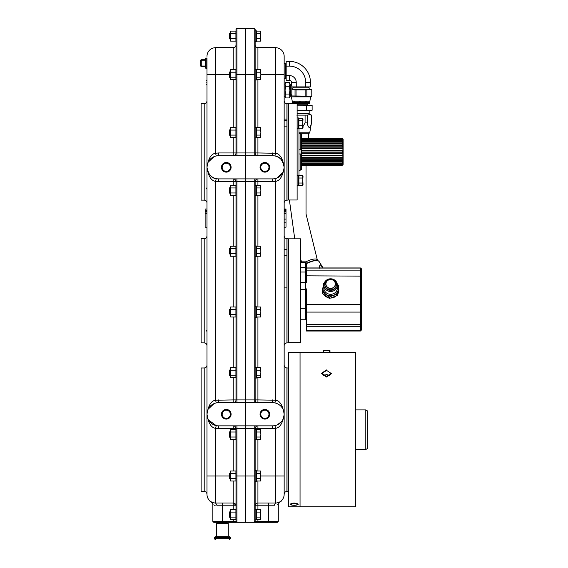 <?xml version="1.0" encoding="UTF-8"?>
<svg xmlns="http://www.w3.org/2000/svg" width="568" height="568" viewBox="0 0 568 568"><rect width="100%" height="100%" fill="white"/><g stroke="black" fill="none" stroke-linecap="round" stroke-linejoin="round"><path stroke-width="0.85" d="M206.986 485.455L206.986 476.005L206.986 485.455M206.986 407.178L206.986 414.271A11.573 11.573 0 0 1 218.559 402.691L272.583 402.691A11.573 11.573 0 0 1 284.156 414.271L284.099 413.071M204.203 103.646L201.122 103.646L201.122 200.114L204.203 200.114L204.203 103.646C205.893 103.483 206.816 102.552 206.986 100.87M204.203 238.702L201.122 238.702L201.122 342.88L204.203 342.88L204.203 238.702C205.893 238.532 206.816 237.609 206.986 235.919M204.203 367.965L201.122 367.965L201.122 491.441L204.203 491.441L204.203 367.965C205.893 367.801 206.816 366.871 206.986 365.188M214.058 403.607L208.165 409.173M214.058 156.647L208.165 162.221M235.912 505.087L233.221 503.021L233.221 505.797L236.004 505.797A2.776 2.776 0 0 0 233.221 503.021L215.627 503.021A8.641 8.641 0 0 1 206.986 494.373L206.986 167.311A11.573 11.573 0 0 1 218.559 155.738L272.583 155.738A11.573 11.573 0 0 1 284.156 167.311C282.715 160.148 279.641 156.37 274.947 155.98L275.515 153.261C279.917 153.743 282.8 158.422 284.156 167.311L284.156 488.934M222.18 414.271A4.097 4.097 0 0 1 226.277 410.174A4.097 4.097 0 0 1 230.374 414.271A4.097 4.097 0 0 1 226.277 418.368A4.097 4.097 0 0 1 222.18 414.271L222.18 414.377M236.004 481.799L236.004 470.219M222.18 167.311A4.097 4.097 0 0 1 226.277 163.215A4.097 4.097 0 0 1 230.374 167.311A4.097 4.097 0 0 1 226.277 171.408A4.097 4.097 0 0 1 222.18 167.311L222.18 167.418M206.241 187.994L206.986 189.286L206.986 211.303L205.133 211.303L205.133 210.728L206.986 210.728M206.241 330.306L206.986 331.591L206.986 373.957M206.986 187.767L206.986 188.228M206.986 330.072L206.986 330.533M206.986 264.028L206.986 211.303M206.986 151.351L206.986 152.409M206.986 290.262L206.986 291.32M255.138 44.915A2.776 2.776 0 0 0 257.922 47.691L275.515 47.691A8.641 8.641 0 0 1 284.156 56.338L284.156 167.311A11.573 11.573 0 0 1 272.583 178.892L245.575 178.892L245.575 28.4L245.575 181.668L245.575 178.892L218.559 178.892A11.573 11.573 0 0 1 206.986 167.311C208.428 174.475 211.495 178.253 216.195 178.643L215.627 181.362C211.225 180.88 208.342 176.194 206.986 167.311L206.986 58.703M206.986 57.922L206.986 129.355M206.986 213.043L205.133 213.043L205.133 227.2L206.986 227.2M206.986 211.885L205.133 211.885L205.133 213.043M206.986 210.153L205.133 210.153L205.133 210.728M206.986 208.996L205.133 208.996L205.133 210.153M206.986 213.618L205.133 213.618M208.499 419.993L216.195 425.602L215.627 428.322C211.225 427.839 208.342 423.153 206.986 414.271C208.342 405.382 211.225 400.696 215.627 400.22L216.195 402.939M215.13 503.007L214.022 502.872M213.234 502.68L212.588 502.467M211.488 501.963L212.993 502.609M212.219 502.318L211.708 502.076M211.459 501.949L212.794 502.538M206.986 74.706L215.627 74.706L215.627 47.691A8.641 8.641 0 0 0 206.986 56.338A8.641 8.641 0 0 1 215.627 47.691L233.221 47.691A2.776 2.776 0 0 0 236.004 44.915A2.776 2.776 0 0 1 233.221 47.691L233.221 69.694M206.986 167.311C208.342 158.422 211.225 153.743 215.627 153.261L216.195 155.98M205.133 211.885L205.133 211.303M274.947 402.939L275.515 400.22C279.917 400.696 282.8 405.382 284.156 414.271A11.573 11.573 0 0 1 272.583 425.844L245.575 425.844L245.575 181.668L245.575 428.627L245.575 425.844L218.559 425.844A11.573 11.573 0 0 1 206.986 414.271L208.037 419.099M222.422 503.021L222.422 505.797L217.154 505.797C211.516 504.206 211.516 504.206 217.154 505.797L215.627 503.021L215.627 428.322L236.004 428.627L236.004 521.389L236.927 522.311A0.923 0.923 0 0 1 236.004 521.389L236.927 522.311L233.221 522.311L236.92 522.311A0.923 0.923 0 0 1 236.004 521.389L233.221 521.389L233.221 519.606M214.633 505.321L215.109 505.485M214.193 522.311L212.851 521.389L213.774 522.311L233.221 522.311L213.774 522.311L222.422 522.311L222.422 521.389L212.851 521.389L212.851 504.356L211.417 501.92L213.064 504.505M254.244 522.311L255.138 521.389L254.215 522.311A0.923 0.923 0 0 0 255.138 521.389L255.138 428.627L245.575 428.627L245.575 476.005L245.575 428.627L236.004 428.627A2.776 2.776 0 0 0 233.221 425.844L233.221 429.514M257.922 155.738A2.776 2.776 0 0 1 255.138 152.955A2.776 2.776 0 0 0 257.922 155.738L257.922 152.955L255.138 152.955L255.138 29.323A0.923 0.923 0 0 0 254.215 28.4L236.927 28.4A0.923 0.923 0 0 0 236.004 29.323L236.004 152.955L233.221 152.955L233.221 137.591M257.922 402.691A2.776 2.776 0 0 1 255.138 399.915A2.776 2.776 0 0 0 257.922 402.691L257.922 399.915L255.138 399.915L255.138 181.668L236.004 181.668A2.776 2.776 0 0 0 233.221 178.892L233.221 181.668L236.004 181.668L236.004 399.915L233.221 399.915L233.221 377.791M213.774 522.311L217.878 522.311L217.864 522.794A0.461 0.461 0 0 1 217.395 523.242M233.221 155.738L233.221 155.738A2.776 2.776 0 0 0 236.004 152.955A2.776 2.776 0 0 1 233.221 155.738L233.221 152.955L218.559 152.955L218.559 155.738M233.221 402.691L233.221 402.691A2.776 2.776 0 0 0 236.004 399.915A2.776 2.776 0 0 1 233.221 402.691L233.221 399.915L215.627 400.22L215.627 181.362L233.221 181.668L233.221 185.459M257.922 519.606L257.922 521.389L255.138 521.389L254.215 522.311L264.865 522.311L245.575 522.311L245.575 476.005L245.575 522.311L236.927 522.311L236.927 476.005L236.004 476.005M233.221 509.588L233.221 505.797L222.422 505.797L222.422 521.389L233.221 521.389L233.455 522.311M236.331 522.098L236.927 522.311L236.004 521.389M236.565 522.24L233.221 522.311M231.098 167.311A4.821 4.821 0 0 1 226.277 172.139A4.821 4.821 0 0 1 221.456 167.311A4.821 4.821 0 0 1 226.277 162.491A4.821 4.821 0 0 1 231.098 167.311M225.468 163.293L226.987 163.279M227.086 171.33L225.567 171.351M231.098 414.271A4.821 4.821 0 0 1 226.277 419.092A4.821 4.821 0 0 1 221.456 414.271A4.821 4.821 0 0 1 226.277 409.443A4.821 4.821 0 0 1 231.098 414.271M225.468 410.252L226.987 410.231M227.086 418.289L225.567 418.304M284.156 184.231L284.156 190.323M284.156 152.409L284.156 151.876M284.156 332.117L284.156 333.111M284.156 291.32L284.156 290.262M284.156 479.158L284.156 487.834M284.156 479.264L284.156 338.137M286.939 200.114L288.019 200.114L288.019 103.646L286.939 103.646L286.939 200.114C285.25 200.277 284.327 201.2 284.156 202.89M286.939 342.88L288.019 342.88L288.019 238.702L286.939 238.702L286.939 342.88C285.25 343.051 284.327 343.974 284.156 345.663M286.939 491.441L288.019 491.441L288.019 367.965L286.939 367.965L286.939 491.441C285.25 491.611 284.327 492.534 284.156 494.224M268.962 414.271A4.097 4.097 0 0 0 264.865 410.174A4.097 4.097 0 0 0 260.769 414.271A4.097 4.097 0 0 0 264.865 418.368A4.097 4.097 0 0 0 268.962 414.271L268.962 414.164M268.962 167.311A4.097 4.097 0 0 0 264.865 163.215A4.097 4.097 0 0 0 260.769 167.311A4.097 4.097 0 0 0 264.865 171.408A4.097 4.097 0 0 0 268.962 167.311L268.962 167.205M284.156 249.466L286.939 249.466L284.156 249.466L284.156 195.214M284.156 78.207L285.37 78.207L285.37 63.481L284.156 63.481L284.156 57.617M284.156 414.271C282.8 423.153 279.917 427.839 275.515 428.322L275.515 476.005L284.156 476.005L284.156 494.373A8.641 8.641 0 0 1 275.515 503.021C281.032 501.814 281.032 501.814 275.515 503.021L257.922 503.021A2.776 2.776 0 0 0 255.138 505.797L255.138 508.807L255.138 505.797A2.776 2.776 0 0 1 257.922 503.021L257.922 481.018M284.156 222.862L286.009 222.862L286.009 219.106L284.156 219.106M284.156 227.2L286.009 227.2L286.009 222.862M284.156 213.618L286.009 213.618L286.009 211.594L284.156 211.594M286.009 219.106L286.009 213.618M284.156 210.728L286.009 210.728L286.009 209.862L284.156 209.862M284.156 213.043L286.009 213.043M284.156 208.996L286.009 208.996L286.009 209.571L284.156 209.571M276.914 502.907L276.552 502.957M276.744 502.928L277.525 502.786M277.731 502.73L278.426 502.517M277.156 502.865L279.364 502.119M284.156 167.311C282.8 176.194 279.917 180.88 275.515 181.362L274.947 178.643M286.009 210.728L286.009 211.594M284.156 494.373A8.641 8.641 0 0 1 275.515 503.021L273.989 505.797C279.626 504.206 279.626 504.206 273.989 505.797L274.067 505.797M277.66 504.767L278.071 504.512M277.085 424.935L281.494 421.662M282.118 420.831L282.978 419.361M283.105 419.099L283.773 417.231M257.922 429.514L257.922 425.844A2.776 2.776 0 0 0 255.138 428.627L275.515 428.322L274.947 425.602M277.085 177.976L282.978 172.402M257.922 377.791L257.922 399.915L275.515 400.22L275.515 181.362L257.922 181.668L257.922 178.892A2.776 2.776 0 0 0 255.138 181.668L257.922 181.668L257.922 185.459M255.046 521.793L255.138 520.38M255.138 508.807L255.138 505.797L257.922 505.797L257.922 503.021M273.989 505.797L268.721 505.797L268.721 522.311L257.687 522.311M254.215 425.844L254.215 522.311L264.865 522.311M254.215 522.311L277.369 522.311L278.284 521.481M269.686 414.271A4.821 4.821 0 0 1 264.865 419.092A4.821 4.821 0 0 1 260.045 414.271A4.821 4.821 0 0 1 264.865 409.443A4.821 4.821 0 0 1 269.686 414.271M265.675 418.289L264.156 418.304M264.056 410.252L265.575 410.231M269.686 167.311A4.821 4.821 0 0 1 264.865 172.139A4.821 4.821 0 0 1 260.045 167.311A4.821 4.821 0 0 1 264.865 162.491A4.821 4.821 0 0 1 269.686 167.311M265.675 171.33L264.156 171.351M264.056 163.293L265.575 163.279M275.515 47.691L275.515 74.706L284.156 74.706L284.156 69.495M230.21 186.141L230.21 194.788L230.608 195.47L230.608 185.459L230.21 186.141M230.608 185.459L235.912 185.459L235.912 195.47L230.608 195.47M235.912 192.971L230.608 192.971M230.608 187.958L235.912 187.958M230.21 246.924L230.21 255.572L230.608 256.253L230.608 246.242L230.21 246.924M230.608 246.242L235.912 246.242L235.912 256.253L230.608 256.253M235.912 253.754L230.608 253.754M230.608 248.741L235.912 248.741M230.21 307.693L230.21 316.333L230.608 317.022L230.608 307.004L230.21 307.693M230.608 307.004L235.912 307.004L235.912 317.022L230.608 317.022M235.912 314.516L230.608 314.516M230.608 309.51L235.912 309.51M230.21 368.462L230.21 377.102L230.608 377.791L230.608 367.773L230.21 368.462M230.608 367.773L235.912 367.773L235.912 377.791L230.608 377.791M235.912 375.285L230.608 375.285M230.608 370.279L235.912 370.279M230.21 430.196L230.21 438.844L230.608 439.525L230.608 429.514L230.21 430.196M230.608 429.514L235.912 429.514L235.912 439.525L230.608 439.525M235.912 437.026L230.608 437.026M230.608 432.014L235.912 432.014M230.21 471.688L230.21 480.329L230.608 481.018L230.608 471L230.21 471.688M230.608 471L235.912 471L235.912 481.018L230.608 481.018M235.912 478.512L230.608 478.512M230.608 473.506L235.912 473.506M230.21 510.277L230.21 518.918L230.608 519.606L230.608 509.588L230.21 510.277M230.608 509.588L235.912 509.588L235.912 519.606L230.608 519.606M235.912 517.1L230.608 517.1M230.608 512.095L235.912 512.095M230.21 31.794L230.21 40.442L230.608 41.123L230.608 31.112L230.21 31.794M230.608 31.112L235.912 31.112L235.912 41.123L230.608 41.123M235.912 38.624L230.608 38.624M230.608 33.611L235.912 33.611M230.21 70.382L230.21 79.023L230.608 79.712L230.608 69.694L230.21 70.382M230.608 69.694L235.912 69.694L235.912 79.712L230.608 79.712M235.912 77.205L230.608 77.205M230.608 72.2L235.912 72.2M230.21 128.261L230.21 136.909L230.608 137.591L230.608 127.58L230.21 128.261M230.608 127.58L235.912 127.58L235.912 137.591L230.608 137.591M235.912 135.092L230.608 135.092M230.608 130.079L235.912 130.079M255.138 519.869L256.438 519.869L256.438 509.326L255.138 509.326M255.138 481.281L256.438 481.281L256.438 470.737L255.138 470.737M255.138 439.788L256.438 439.788L256.438 429.252L255.138 429.252M255.138 378.054L256.438 378.054L256.438 367.51L255.138 367.51M255.138 317.285L256.438 317.285L256.438 306.741L255.138 306.741M255.138 256.516L256.438 256.516L256.438 245.979L255.138 245.979M255.138 195.733L256.438 195.733L256.438 185.196L255.138 185.196M255.138 137.854L256.438 137.854L256.438 127.317L255.138 127.317M255.138 79.974L256.438 79.974L256.438 69.431L255.138 69.431M255.138 41.386L256.438 41.386L256.438 30.849L255.138 30.849M230.21 511.704L230.21 517.491M229.891 511.704L229.429 512.166L229.429 517.029L229.891 517.491M260.492 519.606L260.492 517.1L256.743 517.1L256.743 519.606L260.492 519.606L260.882 518.925L260.492 509.588L256.743 509.588L256.743 512.095L260.492 512.095L260.776 511.47M260.492 517.1L260.882 510.263L260.492 509.588M256.743 517.1L256.743 512.095M229.891 514.594C229.891 510.866 229.891 510.866 229.891 514.594C229.891 518.328 229.891 518.328 229.891 514.594M230.21 473.116L230.21 478.902M229.891 473.116L229.429 473.577L229.429 478.441L229.891 478.902M260.492 481.018L260.492 478.512L256.743 478.512L256.743 481.018L260.492 481.018L260.882 480.336L260.492 471L256.743 471L256.743 473.506L260.492 473.506L260.776 472.888M260.492 478.512L260.882 471.681L260.492 471M256.743 478.512L256.743 473.506M229.891 476.005C229.891 472.278 229.891 472.278 229.891 476.005C229.891 479.74 229.891 479.74 229.891 476.005M230.21 431.623L230.21 437.417M229.891 431.623L229.429 432.092L229.429 436.948L229.891 437.417M260.492 439.525L260.492 437.026L256.743 437.026L256.743 439.525L260.492 439.525L260.875 434.548M260.492 437.026L260.875 434.52L260.492 429.514L256.743 429.514L256.743 432.014L260.492 432.014L260.776 431.396M256.743 437.026L256.743 432.014M260.882 434.52L260.492 429.514M229.891 434.52C229.891 430.785 229.891 430.785 229.891 434.52C229.891 438.255 229.891 438.255 229.891 434.52M230.21 369.889L230.21 375.675M229.891 369.889L229.429 370.35L229.429 375.214L229.891 375.675M260.492 377.791L260.492 375.285L256.743 375.285L256.743 377.791L260.492 377.791L260.875 372.807M260.492 375.285L260.875 372.778L260.492 367.773L256.743 367.773L256.743 370.279L260.492 370.279L260.776 369.661M256.743 375.285L256.743 370.279M260.882 372.778L260.492 367.773M229.891 372.778C229.891 369.051 229.891 369.051 229.891 372.778C229.891 376.513 229.891 376.513 229.891 372.778M230.21 309.12L230.21 314.906M229.891 309.12L229.429 309.581L229.429 314.445L229.891 314.906M260.492 317.022L260.492 314.516L256.743 314.516L256.743 317.022L260.492 317.022L260.875 312.045M260.492 314.516L260.875 312.017L260.492 307.004L256.743 307.004L256.743 309.51L260.492 309.51L260.776 308.893M256.743 314.516L256.743 309.51M260.882 312.017L260.492 307.004M229.891 312.017C229.891 308.282 229.891 308.282 229.891 312.017C229.891 315.744 229.891 315.744 229.891 312.017M230.21 248.351L230.21 254.144M229.891 248.351L229.429 248.819L229.429 253.676L229.891 254.144M260.492 256.253L260.492 253.754L256.743 253.754L256.743 256.253L260.492 256.253L260.875 251.276M260.492 253.754L260.875 251.248L260.492 246.242L256.743 246.242L256.743 248.741L260.492 248.741L260.776 248.124M256.743 253.754L256.743 248.741M260.882 251.248L260.492 246.242M229.891 251.248C229.891 247.513 229.891 247.513 229.891 251.248C229.891 254.982 229.891 254.982 229.891 251.248M230.21 187.568L230.21 193.361M229.891 187.568L229.429 188.036L229.429 192.893L229.891 193.361M260.492 195.47L260.492 192.971L256.743 192.971L256.743 195.47L260.492 195.47L260.875 190.493M260.492 192.971L260.875 190.465L260.492 185.459L256.743 185.459L256.743 187.958L260.492 187.958L260.776 187.341M256.743 192.971L256.743 187.958M260.882 190.465L260.492 185.459M229.891 190.465C229.891 186.73 229.891 186.73 229.891 190.465C229.891 194.199 229.891 194.199 229.891 190.465M230.21 129.689L230.21 135.482M229.891 129.689L229.429 130.157L229.429 135.014L229.891 135.482M260.492 137.591L260.492 135.092L256.743 135.092L256.743 137.591L260.492 137.591L260.875 132.614M260.492 135.092L260.875 132.585L260.492 127.58L256.743 127.58L256.743 130.079L260.492 130.079L260.776 129.461M256.743 135.092L256.743 130.079M260.882 132.585L260.492 127.58M229.891 132.585C229.891 128.851 229.891 128.851 229.891 132.585C229.891 136.32 229.891 136.32 229.891 132.585M230.21 71.809L230.21 77.596M229.891 71.809L229.429 72.271L229.429 77.134L229.891 77.596M260.492 79.712L260.492 77.205L256.743 77.205L256.743 79.712L260.492 79.712L260.875 74.735M260.492 77.205L260.875 74.706L260.492 69.694L256.743 69.694L256.743 72.2L260.492 72.2L260.776 71.582M256.743 77.205L256.743 72.2M257.922 137.591L257.922 152.955L275.515 153.261L275.515 74.706L260.882 74.706L260.492 69.694M229.891 74.706C229.891 70.972 229.891 70.972 229.891 74.706C229.891 78.434 229.891 78.434 229.891 74.706M230.21 33.221L230.21 39.014M229.891 33.221L229.429 33.69L229.429 38.546L229.891 39.014M260.492 41.123L260.492 38.624L256.743 38.624L256.743 41.123L260.492 41.123L260.882 40.449L260.492 31.112L256.743 31.112L256.743 33.611L260.492 33.611L260.776 32.994L260.492 33.611M260.492 38.624L260.882 31.787L260.492 31.112M256.743 38.624L256.743 33.611M229.891 36.118C229.891 32.383 229.891 32.383 229.891 36.118C229.891 39.852 229.891 39.852 229.891 36.118M301.608 138.691L342.184 138.564C343.214 139.494 343.214 139.437 342.184 138.393L301.608 138.393L342.184 138.393C343.214 139.437 343.214 139.494 342.184 138.564C343.214 139.494 343.214 139.437 342.184 138.393L343.115 139.316L343.115 164.436L342.184 165.366L301.608 165.359L342.184 165.366C343.214 164.315 343.214 164.258 342.184 165.196L301.608 165.068M301.608 150.981L342.184 150.981L343.1 151.876L342.184 152.778L301.608 152.778M301.608 153.466L342.184 153.466L342.184 152.778M342.184 153.466C343.214 153.878 343.214 154.468 342.184 155.234L301.608 155.234M301.608 155.902L342.184 155.902L342.184 155.234M342.184 155.902C343.214 156.108 343.214 156.661 342.184 157.577L301.608 157.577M301.608 158.202L342.184 158.202L342.184 157.577M342.184 158.202C343.214 158.188 343.214 158.699 342.184 159.722L342.646 159.168M342.184 160.282L301.608 160.282L342.184 160.282L342.184 159.722L301.608 159.722M342.291 160.282L343.015 160.233L342.184 161.61L301.608 161.61M301.608 162.079L342.184 162.079L342.184 161.61M301.608 163.527L342.184 163.527L342.184 163.158C343.214 162.008 343.214 161.646 342.184 162.079L343.051 161.83M301.608 164.578L342.184 164.322C343.214 163.172 343.214 162.902 342.184 163.527L343.072 163.087M342.184 164.578C343.214 163.783 343.214 163.946 342.184 165.068C343.214 163.946 343.214 163.783 342.184 164.578M301.608 165.196L342.184 165.196C343.214 164.258 343.214 164.315 342.184 165.359M343.022 143.186L342.184 141.68L301.608 141.68M301.608 139.43L342.184 139.43C343.214 140.587 343.214 140.857 342.184 140.232L343.1 140.58M342.184 139.43L342.184 139.181C343.214 139.969 343.214 139.806 342.184 138.691C343.214 139.806 343.214 139.969 342.184 139.181L301.608 139.181M301.608 140.601L342.184 140.601L342.184 140.232L301.608 140.232M342.184 140.601C343.214 141.751 343.214 142.114 342.184 141.68L343.051 141.922M301.608 142.149L342.184 142.149L343.015 143.526L301.608 143.477L342.291 143.477M301.608 144.031L342.184 144.031L342.184 143.477M342.184 144.031C343.214 145.067 343.214 145.571 342.184 145.557L301.608 145.557M301.608 146.182L342.184 146.182L342.184 145.557M342.184 146.182C343.214 147.098 343.214 147.659 342.184 147.857L301.608 147.857M301.608 148.525L342.184 148.525L342.184 147.857M342.184 148.525C343.214 149.299 343.214 149.888 342.184 150.286L301.608 150.286M342.184 150.981L342.184 150.286M342.184 163.158L301.608 163.158M342.184 164.322L301.608 164.322M342.184 138.564L301.608 138.564M288.097 391.877L288.097 467.528M288.125 391.877L288.125 467.528M288.097 419.283L288.097 440.122M288.125 419.283L288.125 440.122M288.125 422.18L288.125 437.232L288.097 422.18M288.019 381.888L288.019 477.525M288.097 298.321L288.097 254.677L288.125 298.321M288.097 280.393L288.097 283.262M288.097 254.677L288.097 258.632M288.097 336.938L288.097 329.22L288.125 336.938M288.125 326.905L288.125 322.958L288.097 326.905M288.097 322.958L288.097 301.189M288.125 280.393L288.125 283.262M288.125 254.677L288.125 258.632M288.125 322.958L288.125 301.189M288.324 298.321L288.019 283.262L288.019 301.189M288.019 254.677L288.019 244.645M288.324 336.938L288.019 326.905M288.019 280.393L288.324 283.262M288.324 280.393L288.019 258.632M288.324 254.677L288.324 258.632M288.019 322.958L288.324 326.905M288.324 322.958L288.324 301.189M288.175 123.228L288.175 151.876L288.175 123.228M288.175 180.525L288.175 151.876L288.175 180.525M288.175 192.396L288.175 188.242L288.175 192.396M288.019 127.445L288.019 111.363M288.019 192.396L288.019 176.314M288.019 172.267L288.019 131.492M288.324 127.445L288.324 131.492M288.324 172.267L288.324 176.314M292.989 503.255L295.374 503.255M288.473 429.706L288.473 506.762L300.046 506.762L300.046 352.643L300.046 506.762L355.611 506.762L355.611 352.643L288.473 352.643L288.473 429.706M288.324 466.91L288.473 466.385M288.473 440.896L288.324 432.596M290.014 504.135L294.181 502.95M298.349 504.135L297.419 504.774M288.48 290.795L288.48 342.767L300.522 342.767L300.522 238.816L288.48 238.816L288.48 290.795M288.324 326.33L288.324 293.684M288.324 287.898L288.48 268.607M288.48 265.71L288.324 255.252M288.324 184.785A0.461 0.461 180 0 1 288.48 185.125L288.019 184.664M288.324 118.975A0.461 0.461 0 0 0 288.48 118.627L288.019 119.088M288.48 151.876L288.48 199.993L297.121 199.993L297.121 103.759L288.48 103.759L288.48 151.876M284.156 287.898L286.939 287.898L284.156 287.898M284.156 255.252L286.939 255.252L284.156 255.252M326.593 376.485L322.134 373.346L326.593 370.4L331.059 373.346L326.593 376.485M331.804 373.346L326.593 377.031L321.389 373.346L326.593 369.924M323.398 375.512L326.593 374.596L329.795 375.512M298.974 170.208L300.216 170.208L300.216 153.963M300.216 170.208L301.608 169.406L301.608 134.353L300.216 133.551L300.216 149.796M365.799 449.494L367.191 448.692L367.191 410.714L365.799 409.911L365.799 449.494L355.611 449.494M297.121 185.8L298.576 185.8L298.576 175.256L297.121 175.256M297.121 128.503L298.576 128.503L298.576 117.959L297.121 117.959M302.63 185.537L302.63 183.031L298.882 183.031L298.882 185.537L302.63 185.537L303.021 184.856L302.63 175.519L298.882 175.519L298.882 178.025L302.63 178.025L302.907 177.408L302.63 178.025M302.63 183.031L303.021 176.201L302.63 175.519L303.021 176.201M298.882 183.031L298.882 178.025M302.63 128.24L302.63 125.734L298.882 125.734L298.882 128.24L302.63 128.24L303.021 127.559L302.63 118.222L298.882 118.222L298.882 120.721L302.63 120.721L302.907 120.104L302.63 120.721M302.63 125.734L303.021 118.897L302.63 118.222L303.021 118.897M298.882 125.734L298.882 120.721M298.974 175.519L298.974 128.24M298.974 149.796L301.047 149.796L301.509 150.257L301.509 153.502L301.047 153.963L301.047 149.796M298.974 153.963L301.047 153.963M216.557 523.703A0.461 0.461 0 0 1 217.019 523.242L227.825 523.242A0.461 0.461 0 0 1 228.286 523.703L216.557 523.703L216.557 536.668L228.286 536.668L228.286 523.703M217.864 522.794L226.98 522.794A0.461 0.461 0 0 0 227.441 523.242M290.575 504.363L290.575 504.135A3.607 0.937 180 0 1 294.181 503.205A3.607 0.937 180 0 1 297.788 504.135L297.788 504.363A3.607 0.937 0 0 1 294.181 505.293A3.607 0.937 0 0 1 290.575 504.363A3.607 0.937 0 0 1 294.181 503.425A3.607 0.937 0 0 1 297.788 504.363M291.036 504.363A3.145 0.816 0 0 1 294.181 503.546A3.145 0.816 0 0 1 297.327 504.363A3.145 0.816 0 0 1 294.181 505.172A3.145 0.816 0 0 1 291.036 504.363M289.9 95.928L291.831 94.537A1.392 1.392 180 0 1 290.44 95.928L290.44 84.348L291.831 85.74A1.392 1.392 0 0 0 290.44 84.348L289.9 84.348M285.086 84.128L285.683 82.339L285.086 83.375L285.086 96.901L285.683 97.937L285.086 96.148M285.086 89.815L285.683 86.244L289.304 86.244L289.9 84.454L289.304 82.339L285.491 82.694M285.683 86.244L285.086 84.454M285.086 95.829L285.683 94.039L285.086 90.461M285.683 94.039L289.304 94.039L289.9 90.461L289.304 86.244M285.683 97.937L289.304 97.937L289.9 96.148L289.304 94.039M289.9 84.128L289.304 82.339M289.9 89.815L289.9 84.454M289.9 95.829L289.9 90.461M289.304 97.937L289.9 96.148M291.831 94.537L291.831 85.74M206.986 93.997L206.986 70.844M206.092 82.424C206.092 84.788 206.092 84.788 206.092 82.424C206.092 84.788 206.092 84.788 206.092 82.424C206.092 80.052 206.092 80.052 206.092 82.424C206.092 80.052 206.092 80.052 206.092 82.424M329.98 350.676L329.838 350.371A0.461 0.433 180 0 1 329.98 350.676L329.98 352.643L329.98 350.676L329.511 350.243A0.461 0.433 180 0 1 329.795 350.328M329.511 350.243L323.682 350.215L329.83 350.335L323.213 350.676A0.461 0.433 180 0 1 323.682 350.243L323.682 352.643M323.213 352.643L323.213 350.676L323.682 350.257A0.461 0.419 180 0 0 323.213 350.676M206.986 68.295L206.092 68.323A0.476 0.476 0 0 1 205.595 67.84L205.595 58.412A0.476 0.476 180 0 1 206.07 57.936L206.092 68.323L205.595 67.84M200.944 60.208L201.271 59.746L200.809 60.208A0.461 0.461 0 0 1 201.271 59.746L205.595 59.746M205.595 60.208L201.271 60.208L201.271 66.506A0.461 0.461 0 0 1 200.809 66.044L205.595 66.044M205.595 66.506L201.271 66.506L200.944 66.044M200.809 60.208L200.809 66.044M338.635 288.693A8.2 7.703 180 0 1 338.819 290.298A8.2 7.703 180 0 1 337.875 293.883M336.199 295.935A8.2 7.703 180 0 1 330.803 298.001M328.19 297.653A8.2 7.703 180 0 1 323.625 294.323M322.468 291.135A8.2 7.703 180 0 1 322.418 290.298A8.2 7.703 180 0 1 323 287.451M306.471 267.94L360.403 267.94L360.403 304.483L361.333 304.796L361.333 330.015L361.333 268.969A0.923 0.909 180 0 0 360.403 268.06L306.471 268.06L306.471 263.353L306.471 282.793L305.548 282.481L305.548 289.46A0.923 0.575 180 0 0 306.471 288.885L306.471 331.045L360.403 331.045L361.333 330.122M361.333 330.015L361.333 329.71A0.923 0.873 0 0 1 360.403 330.576L360.403 331.045M306.471 268.06L306.471 275.821L361.333 276.133L361.333 294.188M338.698 291.611A8.2 7.703 0 0 0 338.379 290.461M335.269 284.568A4.7 4.416 -0 0 0 330.938 279.555A4.7 4.416 -0 0 0 325.918 283.957A4.7 4.416 -0 0 0 335.269 284.568M325.784 283.333A4.878 4.587 -0 0 0 329.951 288.501A4.878 4.587 -0 0 0 335.454 284.589A4.878 4.587 -0 0 0 331.286 279.413A4.878 4.587 -0 0 0 325.784 283.333M324.882 283.624A5.787 5.439 -0 0 0 330.221 289.801A5.787 5.439 -0 0 0 336.405 284.369A5.787 5.439 -0 0 0 324.882 283.624M324.832 284.369L324.832 284.951A5.787 5.439 -0 0 0 336.348 285.697A5.787 5.439 -0 0 0 336.405 284.951L336.405 284.369M323.93 284.277A6.752 6.347 -0 0 0 323.866 285.143A6.752 6.347 -0 0 0 330.15 291.476A6.752 6.347 -0 0 0 337.307 286.009A6.752 6.347 -0 0 0 337.371 285.143A6.752 6.347 -0 0 0 331.08 278.81A6.752 6.347 -0 0 0 323.93 284.277M323.866 285.143L323.866 287.955A6.752 6.347 -0 0 0 330.15 294.288A6.752 6.347 -0 0 0 337.307 288.821A6.752 6.347 -0 0 0 337.371 287.955L337.371 285.143M324.257 294.806A6.752 6.347 -0 0 0 324.576 295.502M337.314 284.355L338.812 285.519A8.875 8.342 180 0 1 338.862 285.633L337.662 295.261A8.875 8.342 -0 0 1 337.584 295.353L329.461 298.456A8.875 8.342 -0 0 1 329.341 298.434L322.418 293.379L322.418 291.909A8.875 8.342 180 0 1 322.368 291.803L323.575 283.645A8.875 8.342 180 0 1 323.654 283.546L324.143 283.34M322.368 291.803L322.368 293.273A8.875 8.342 -0 0 0 322.418 293.379M323.866 285.186A7.668 7.207 -0 0 0 323.022 287.621A7.668 7.207 -0 0 0 329.568 295.743A7.668 7.207 -0 0 0 338.216 289.595A7.668 7.207 -0 0 0 337.371 285.186M338.862 285.633L337.662 293.791A8.875 8.342 180 0 1 337.584 293.883L329.461 296.986A8.875 8.342 180 0 1 329.341 296.972L322.418 291.909M337.584 295.353L337.584 293.883M337.662 293.791L337.662 295.261M329.461 296.986L329.461 298.456M329.341 296.972L329.341 298.434M310.568 96.858L291.398 96.858L292.25 101.239L309.596 101.239L309.674 102.574L310.568 96.858L311.796 96.148L309.319 96.823L306.855 96.148L306.855 89.914L309.319 89.24L311.782 89.914L311.796 96.148L311.796 89.914L310.462 89.14L309.177 89.14L309.177 87.827L292.79 87.827L292.79 89.14M289.403 61.38L289.403 66.115A16.309 16.309 0 0 1 305.712 82.424L305.712 86.897L310.447 86.897L310.447 82.424A21.037 21.037 0 0 0 289.403 61.38L286.166 61.38L286.166 80.308L289.403 80.308A2.116 2.116 0 0 1 291.519 82.424L291.519 84.866M289.403 66.115L286.166 66.115M286.166 75.579L289.403 75.579L289.403 80.308M305.712 86.897L296.248 86.897L296.248 82.424A6.844 6.844 0 0 0 289.403 75.579M296.248 86.897L291.831 86.897M298.974 133.175L309.276 133.175L308.701 133.175L308.616 138.393M297.121 113.806L309.177 113.806L311.477 115.134L311.399 122.894C311.051 125.194 310.355 126.799 309.319 127.708C308.282 126.813 307.586 125.208 307.238 122.894L305.08 122.894L303.021 126.451M311.477 115.134L309.319 114.644L307.238 115.134L296.808 115.134M309.177 113.806L309.177 110.717L297.121 110.717M297.121 110.696L312.123 110.249L297.121 110.313M297.121 104.86L312.123 105.257L297.121 105.186M297.121 103.788L309.39 103.788L309.674 102.574M309.596 102.574L306.507 102.574L306.507 101.239M306.031 101.239L306.031 102.574L306.507 102.574M306.031 102.574L300.103 102.574L300.103 101.239M299.514 101.239L299.514 102.574L300.103 102.574M299.514 102.574L294.217 102.574L294.217 101.239M293.855 101.239L294.217 102.574M293.855 102.574L292.25 102.574L292.563 103.759M306.855 96.148L290.177 95.928L291.398 96.858M309.177 89.14L291.831 89.14M295.041 96.148L295.041 89.914L291.831 89.311M295.041 89.914L296.049 89.914L296.049 96.148M306.855 89.914L296.049 89.914M305.84 96.148L305.84 89.914M292.293 102.574L292.293 101.239M309.283 102.574L309.283 101.239M300.188 101.239L300.188 102.574M305.818 102.574L305.818 101.239M294.48 101.239L294.48 102.574M312.123 110.249L312.123 105.257M306.514 110.249L306.514 105.257M311.399 122.894L311.399 115.134M307.238 122.894L307.238 115.134M305.08 122.894L305.08 115.134M310.753 267.94L316.873 267.94M319.926 268.543C319.479 266.591 319.621 265.341 320.338 264.787L323.05 267.94L318.989 261.358A8.747 2.812 158.8 0 0 317.881 260.705A8.747 2.812 158.8 0 0 306.471 263.666M206.986 476.005L229.429 476.005M218.559 152.955L215.627 153.261L215.627 74.706L229.429 74.706M233.221 471L233.221 439.525M233.221 503.021L233.221 481.018M233.221 127.58L233.221 79.712M233.221 367.773L233.221 317.022M233.221 307.004L233.221 256.253M233.221 246.242L233.221 195.47M218.559 425.844L218.559 428.627M218.559 178.892L218.559 181.668M218.559 402.691L218.559 399.915M236.004 399.915L236.927 399.915L236.927 402.691M236.927 178.892L236.927 399.915L255.138 399.915M255.138 476.005L236.927 476.005L236.927 425.844M236.004 152.955L236.927 152.955L236.927 74.706L236.004 74.706M255.138 29.323A0.923 0.923 0 0 0 254.215 28.4L254.215 74.706L236.927 74.706L236.927 28.4M254.215 155.738L254.215 152.955L236.927 152.955L236.927 155.738M260.882 476.005L275.515 476.005L275.515 503.021M257.922 439.525L257.922 471M257.922 195.47L257.922 246.242M257.922 256.253L257.922 307.004M257.922 317.022L257.922 367.773M257.922 79.712L257.922 127.58M257.922 47.691L257.922 69.694M257.922 509.588L257.922 505.797L268.721 505.797L268.721 503.021M257.922 522.311L257.922 521.389L278.292 521.389L276.95 522.311M272.583 428.627L272.583 425.844M272.583 402.691L272.583 399.915M272.583 178.892L272.583 181.668M272.583 155.738L272.583 152.955M255.138 428.627A2.776 2.776 0 0 1 257.922 425.844M254.215 402.691L254.215 178.892M255.138 181.668A2.776 2.776 0 0 1 257.922 178.892M255.138 74.706L254.215 74.706L254.215 152.955L255.138 152.955M215.272 536.668L214.349 537.591L230.494 537.591L229.564 536.668M214.349 537.591L214.349 538.677L230.494 538.677L229.564 539.6M329.511 352.643L329.511 350.52M306.471 270.858L360.403 270.858A0.923 0.909 0 0 1 361.333 271.767L361.333 276.133M306.471 304.483L360.403 304.483L360.403 312.08A0.923 0.596 0 0 0 361.333 311.484L361.333 304.796M306.471 312.08L360.403 312.08L360.403 324.42A0.923 0.596 0 0 0 361.333 323.831M306.471 324.42L360.403 324.42L360.403 326.714A0.923 0.873 0 0 0 361.333 325.847M306.471 326.714L360.403 326.714L360.403 330.576L306.471 330.576M361.333 327.218L361.333 322.851M300.522 289.46L305.548 289.46L305.548 308.751A0.923 0.575 0 0 0 306.471 308.175M306.471 272.349L305.548 272.036L305.548 282.481L300.522 282.481M306.471 268.316L306.471 268.316A0.923 0.909 180 0 0 305.548 267.407L305.548 272.036L300.522 272.036M300.522 261.848L305.548 261.848L306.471 263.353A0.923 0.909 180 0 0 305.548 262.444L305.548 267.407L300.522 267.407M305.548 261.848L305.548 262.444L300.522 262.444M300.522 308.751L305.548 308.751L305.548 319.734L306.471 318.804M305.712 82.424L310.447 82.424M296.248 82.424L291.519 82.424M305.904 261.926A7.718 2.478 -21.2 0 1 315.531 259.022A7.718 2.478 -21.2 0 1 317.235 259.69A7.718 2.478 -21.2 0 1 317.313 259.846L306.031 214.001L306.046 165.366M297.121 104.768L307.508 104.768L307.508 103.788M298.974 132.791L309.73 132.791L311.477 122.894M317.391 260.57A8.293 2.662 158.8 0 0 306.471 263.438M204.203 200.114C205.893 200.277 206.816 201.2 206.986 202.89M204.203 342.88C205.893 343.051 206.816 343.974 206.986 345.663M204.203 491.441C205.893 491.611 206.816 492.534 206.986 494.224M212.162 502.297L211.779 502.119L212.162 502.297M211.452 501.942L210.075 501.579L211.452 501.942M286.939 119.074L284.156 119.074M286.939 103.646C285.25 103.483 284.327 102.552 284.156 100.87M286.939 238.702C285.25 238.532 284.327 237.609 284.156 235.919M286.939 367.965C285.25 367.801 284.327 366.871 284.156 365.188M279.136 502.368L279.612 501.984M279.676 501.956L281.068 501.579L279.697 501.942L278.292 504.356L278.292 521.389M256.04 503.752L255.195 505.264M284.156 126.124L286.939 126.124L284.156 126.124M284.156 120.338L286.939 120.338L284.156 120.338M298.974 133.551L300.216 133.551M355.611 409.911L365.799 409.911M230.494 537.591L230.494 538.677M226.959 522.311L226.98 522.794M214.349 538.677L215.272 539.6M284.156 96.205L285.086 96.24M284.156 84.071L285.086 84.036M206.383 84.554L206.092 84.256L206.674 84.256M206.383 80.294L206.092 80.585L206.674 80.585M206.986 57.964L205.595 58.412M360.403 267.94L361.333 268.87M300.522 319.734L305.548 319.734M285.37 78.207L286.166 78.767M293.251 86.897L293.251 87.827M285.37 63.481L286.166 62.927M308.715 86.897L308.715 87.827M301.58 261.848L300.522 258.866M294.735 238.816L289.396 199.993M317.313 259.846L317.576 260.513M292.548 102.574L292.548 101.239M309.73 132.791L309.276 133.175M306.471 263.41L314.352 260.556L317.654 260.527L318.989 261.358"/></g></svg>
